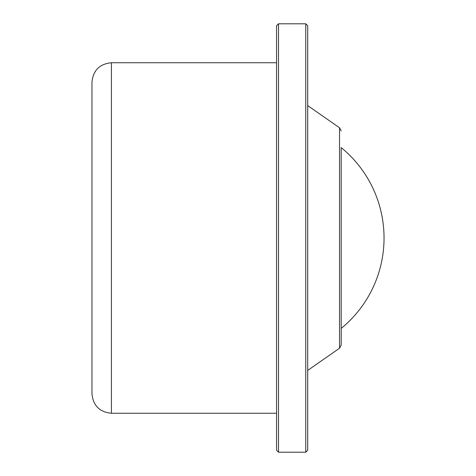 <?xml version="1.0" encoding="UTF-8"?>
<svg xmlns="http://www.w3.org/2000/svg" width="476" height="476" viewBox="0 0 476 476"><rect width="100%" height="100%" fill="white"/><g stroke="black" fill="none" stroke-linecap="round" stroke-linejoin="round"><path stroke-width="0.71" d="M111.426 62.743L111.426 413.257C99.603 412.103 93.112 405.612 91.957 393.783L91.957 82.217C93.112 70.388 99.603 63.897 111.426 62.743L276.556 62.743M278.502 23.8L278.502 452.2L276.556 450.254L276.556 25.746L278.502 23.8L305.765 23.8L307.71 25.746L307.71 450.254L305.765 452.2L305.765 23.8M341.203 130.983L339.537 127.788L339.537 348.212L341.203 345.017L341.203 147.584A116.834 116.834 0 0 1 341.203 328.416M111.426 413.257L276.556 413.257M278.502 452.2L305.765 452.2M339.537 348.212L307.71 370.417M339.537 127.788L307.71 105.583"/></g></svg>
